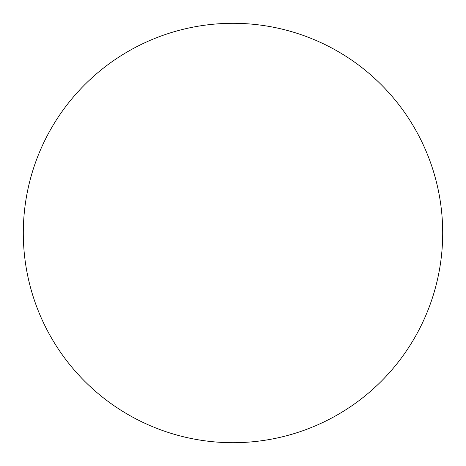<?xml version="1.0" encoding="UTF-8"?>
<svg xmlns="http://www.w3.org/2000/svg" width="466" height="466" viewBox="0 0 466 466"><rect width="100%" height="100%" fill="white"/><g stroke="black" fill="none" stroke-linecap="round" stroke-linejoin="round"><path stroke-width="0.7" d="M233 23.3A209.7 209.7 0 0 1 442.7 233A209.7 209.7 0 0 1 233 442.7A209.7 209.7 0 0 1 23.3 233A209.7 209.7 0 0 1 233 23.3M23.3 233A209.7 209.7 0 0 0 233 442.7A209.7 209.7 0 0 0 442.7 233A209.7 209.7 0 0 0 233 23.3A209.7 209.7 0 0 0 23.3 233"/></g></svg>
